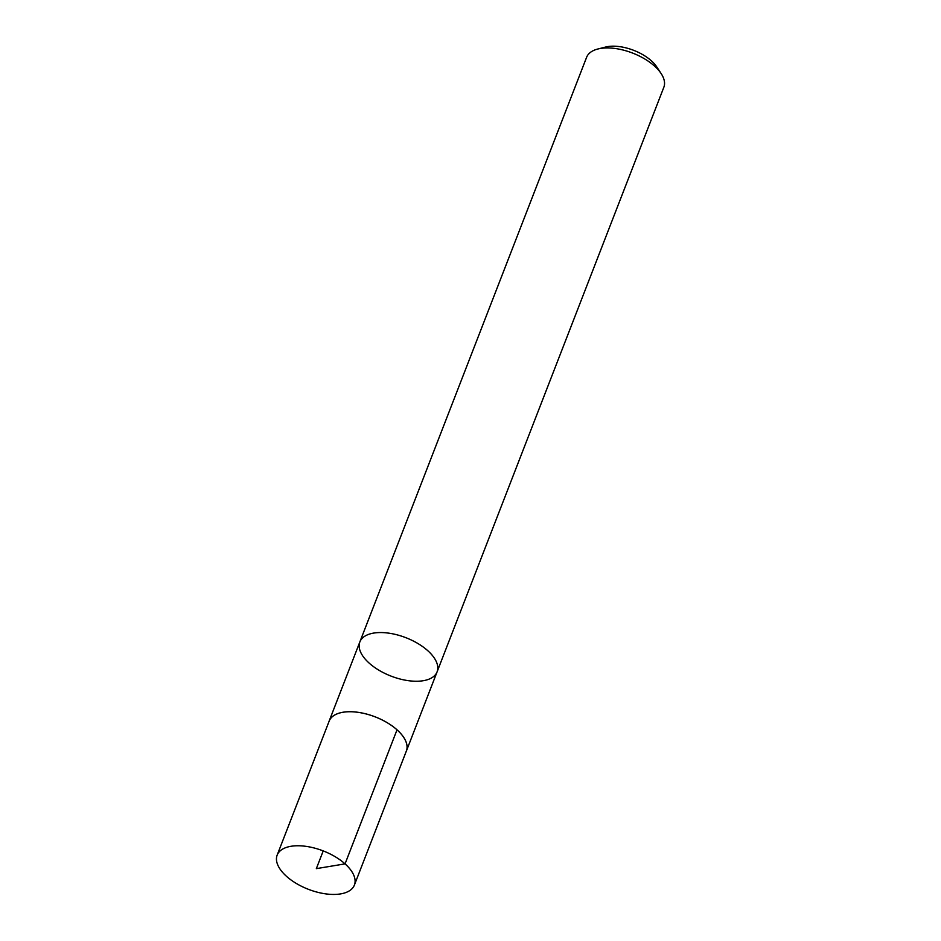 <?xml version="1.0" encoding="UTF-8"?>
<svg xmlns="http://www.w3.org/2000/svg" width="941" height="941" viewBox="0 0 941 941"><rect width="100%" height="100%" fill="white"/><g stroke="black" fill="none" stroke-linecap="round" stroke-linejoin="round"><path stroke-width="1.41" d="M437.083 671.874L663.84 87.266A41.416 20.584 -158.8 0 0 661.147 73.574L656.747 66.893A33.464 16.632 -158.8 0 0 651.372 60.812A33.464 16.632 -158.8 0 0 605.592 47.05L597.829 49.014A41.416 20.584 -158.8 0 0 586.608 57.307L359.85 641.927A41.416 20.584 -158.8 0 0 369.19 663.134A41.416 20.584 -158.8 0 0 408.97 680.755A41.416 20.584 -158.8 0 0 437.083 671.874A41.416 20.584 -158.8 0 0 405.912 637.704A41.416 20.584 -158.8 0 0 359.85 641.927A41.416 20.584 21.2 0 1 405.912 637.704A41.416 20.584 21.2 0 1 437.083 671.874L406.383 751.036A41.416 20.584 -158.8 0 0 397.043 729.828A41.416 20.584 -158.8 0 0 357.262 712.208A41.416 20.584 -158.8 0 0 329.15 721.077A41.416 20.584 -158.8 0 0 328.903 721.806M661.147 73.574A41.416 20.584 -158.8 0 0 654.501 66.058A41.416 20.584 -158.8 0 0 597.829 49.014M406.077 751.741A41.416 20.584 -158.8 0 0 406.383 751.036M286.499 876.33A41.416 20.584 -158.8 0 0 326.28 893.95A41.416 20.584 -158.8 0 0 354.392 885.081A41.416 20.584 -158.8 0 0 345.053 863.873A41.416 20.584 -158.8 0 0 305.272 846.253A41.416 20.584 -158.8 0 0 277.16 855.122A41.416 20.584 -158.8 0 0 286.499 876.33M354.392 885.081L406.359 751.024A41.392 20.573 -158.8 0 0 397.02 729.828A41.392 20.573 -158.8 0 0 357.274 712.231A41.392 20.573 -158.8 0 0 329.174 721.088L277.16 855.122M397.02 729.828L345.053 863.873L316.341 868.637L323.222 850.911M359.85 641.927L329.15 721.077"/></g></svg>
